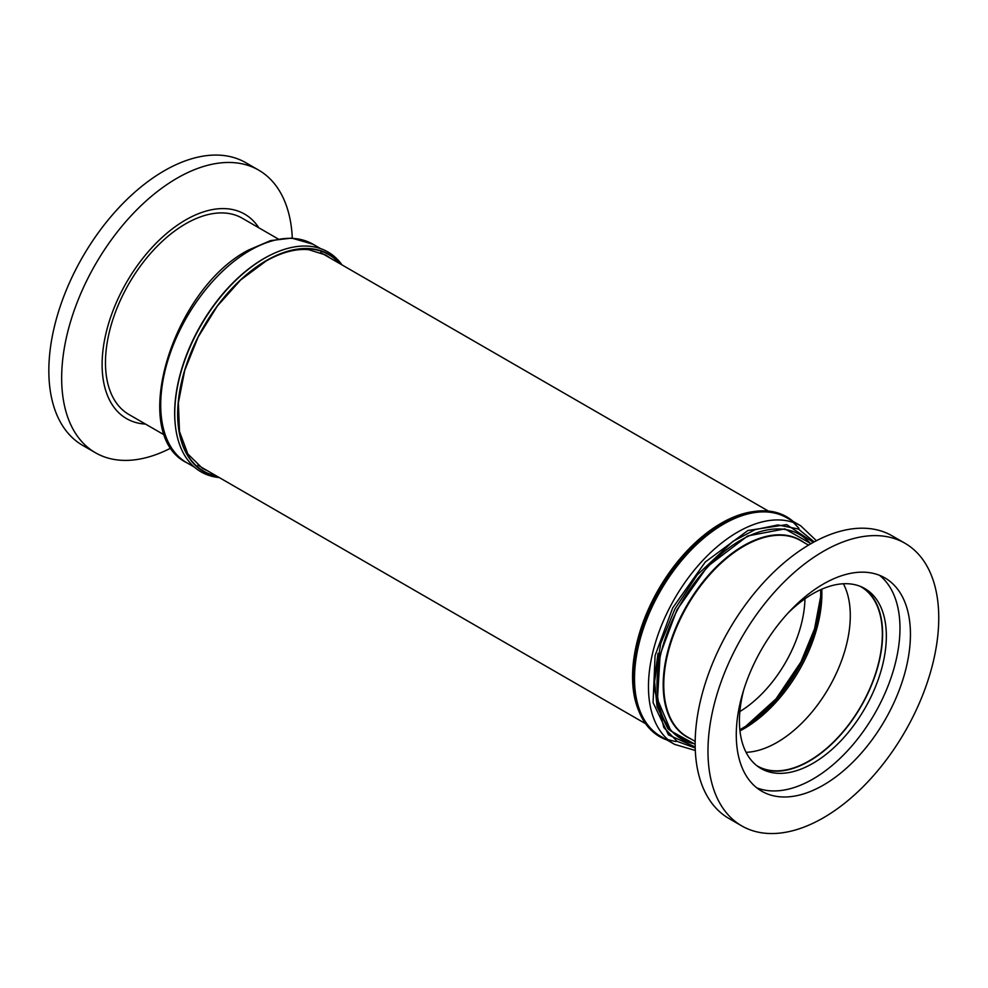 <?xml version="1.0" encoding="UTF-8"?>
<svg xmlns="http://www.w3.org/2000/svg" width="988" height="988" viewBox="0 0 988 988"><rect width="100%" height="100%" fill="white"/><g stroke="black" fill="none" stroke-linecap="round" stroke-linejoin="round"><path stroke-width="1.48" d="M672.766 607.793L705.321 561.962L747.978 530.482L786.633 524.628L813.297 542.375M695.144 744.31L670.901 731.034L657.465 699.294L660.145 654.649L676.928 609.88L707.494 566.507L747.644 535.965L784.83 528.876L810.987 543.672M687.278 741.753L668.024 728.946L657.069 706.741L654.402 680.04L658.008 653.389M258.844 227.796A118.078 68.172 120 0 0 185.608 219.966A118.078 68.172 120 0 0 104.716 339.18A118.078 68.172 120 0 0 145.52 424.087M292.3 238.12A163.193 94.218 120 0 0 258.646 170.109A163.193 94.218 120 0 0 177.062 178.198A163.193 94.218 120 0 0 70.444 322.002A163.193 94.218 120 0 0 95.466 452.763A163.193 94.218 120 0 0 171.183 447.897M258.646 170.109L245.827 162.711A163.193 94.218 120 0 0 164.243 170.788A163.193 94.218 120 0 0 57.625 314.592A163.193 94.218 120 0 0 82.646 445.366L95.466 452.763M755.128 511.376L752.893 511.685A125.427 72.42 120 0 0 721.252 523.208A125.427 72.42 120 0 0 638.396 710.002L639.248 712.089A126.946 73.285 -60 0 1 723.105 523.047A126.946 73.285 -60 0 1 755.128 511.376A126.946 73.285 -60 0 1 793.166 521.454M217.805 476.722A125.427 72.42 -60 0 1 177.655 414.194A125.427 72.42 -60 0 1 266.352 260.573A125.427 72.42 -60 0 1 340.576 264.08M666.999 739.987A126.946 73.285 -60 0 1 639.248 712.089M342.021 264.908A126.946 73.285 120 0 0 241.06 275.405A126.946 73.285 120 0 0 174.74 413.737A126.946 73.285 120 0 0 219.25 477.562M164.774 435.202L128.946 414.515A113.324 65.43 -60 0 1 111.57 323.706A113.324 65.43 -60 0 1 185.608 223.844A113.324 65.43 -60 0 1 242.27 218.225L278.097 238.911M746.064 752.325A103.505 59.762 120 0 0 777.099 742.383A103.505 59.762 120 0 0 843.382 583.76M860.153 586.316A103.505 59.762 -60 0 1 860.906 586.736A103.505 59.762 -60 0 1 876.764 669.679A103.505 59.762 -60 0 1 809.147 760.884A103.505 59.762 -60 0 1 757.401 766.009A103.505 59.762 -60 0 1 756.66 765.564M804.961 598.777A94.44 54.525 -60 0 1 739.864 711.545M879.481 575.288A123.142 71.099 -60 0 1 878.097 707.532A123.142 71.099 -60 0 1 765.268 790.202A123.142 71.099 -60 0 1 756.771 787.819M775.741 796.254A123.142 71.099 -60 0 1 761.785 791.227A123.142 71.099 -60 0 1 755.758 660.219A123.142 71.099 -60 0 1 870.984 572.904A123.142 71.099 -60 0 1 884.939 577.931A123.142 71.099 -60 0 1 890.954 708.939A123.142 71.099 -60 0 1 775.741 796.254M759.117 767.355A103.888 59.972 120 0 0 768.973 770.578A103.888 59.972 120 0 0 865.327 698.578A103.888 59.972 120 0 0 862.932 587.551M788.066 613.042A103.888 59.972 -60 0 1 853.064 584.328A103.888 59.972 -60 0 1 864.833 588.564A103.888 59.972 -60 0 1 869.909 699.084A103.888 59.972 -60 0 1 772.715 772.74A103.888 59.972 -60 0 1 760.945 768.491A103.888 59.972 -60 0 1 743.754 689.785M741.766 825.906L728.946 818.496A163.193 94.218 -60 0 1 720.968 644.892A163.193 94.218 -60 0 1 873.651 529.185A163.193 94.218 -60 0 1 892.139 535.842L904.959 543.252A163.193 94.218 -60 0 1 912.937 716.856A163.193 94.218 -60 0 1 760.254 832.563A163.193 94.218 -60 0 1 741.766 825.906A163.193 94.218 -60 0 1 733.788 652.302A163.193 94.218 -60 0 1 886.471 536.595A163.193 94.218 -60 0 1 904.959 543.252M695.182 746.965L668.468 734.862L653.08 702.591L655.081 655.6L672.68 607.966M339.427 263.413A125.031 72.186 120 0 0 266.538 260.61A125.031 72.186 120 0 0 266.192 260.807A125.031 72.186 120 0 0 181.656 381.788A125.031 72.186 120 0 0 216.656 476.055M207.307 470.671A123.142 71.099 -60 0 1 202.305 468.213L187.831 453.949L179.495 431.546L178.371 402.783L184.744 370.315L198.119 337.081L217.335 306.045L240.702 279.913L266.105 261.005C281.617 252.261 295.832 248.482 308.738 249.692L325.447 254.916A123.142 71.099 -60 0 1 330.078 258.016M723.722 524.035A126.168 72.84 120 0 0 656.267 598.58A126.168 72.84 120 0 0 660.639 736.319L674.594 744.372A126.168 72.84 -60 0 1 670.222 606.632A126.168 72.84 -60 0 1 737.678 532.087A126.168 72.84 -60 0 1 800.762 525.838L786.806 517.786A126.168 72.84 120 0 0 723.722 524.035M665.06 738.863A126.55 73.063 -60 0 1 655.6 598.222A126.55 73.063 -60 0 1 723.265 523.455A126.55 73.063 -60 0 1 791.227 520.343M175.333 425.285A126.168 72.84 -60 0 1 263.882 258.547A126.168 72.84 -60 0 1 264.228 258.35A126.168 72.84 -60 0 1 274.788 253.014M695.206 747.965L677.138 741.395L663.8 727.477L653.797 686.327L660.737 643.423L674.903 609.028L697.133 575.016L732.948 541.35L755.116 529.654L777.865 524.937L798.428 529.025L814.186 541.893M186.843 462.767C128.02 434.263 172.443 289.348 248.383 250.1L270.539 240.615L291.658 238.083L313.011 244.246A126.168 72.84 120 0 0 250.273 250.285A126.168 72.84 120 0 0 249.927 250.483A126.168 72.84 120 0 0 167.503 361.67A126.168 72.84 120 0 0 186.843 462.767L194.438 467.151M810.605 543.894A118.078 68.172 120 0 0 740.494 540.312A118.078 68.172 120 0 0 677.36 610.078A118.078 68.172 120 0 0 695.144 743.865M808.493 545.129L800.552 540.547A113.324 65.43 120 0 0 743.89 546.166A113.324 65.43 120 0 0 683.301 613.116A113.324 65.43 120 0 0 687.228 736.838L695.169 741.42M690.501 738.728A113.558 65.566 -60 0 1 682.782 612.832A113.558 65.566 -60 0 1 743.495 545.746A113.558 65.566 -60 0 1 803.837 542.449M739.975 730.898A110.298 63.689 120 0 0 743.89 728.749A110.298 63.689 120 0 0 802.861 663.59A110.298 63.689 120 0 0 821.781 589.206M820.744 589.663L820.62 598.012A111.496 64.368 -60 0 1 801.552 662.726A111.496 64.368 -60 0 1 747.027 725.476A111.496 64.368 -60 0 1 741.939 728.601M745.631 726.365A116.016 66.974 120 0 0 800.959 662.009A116.016 66.974 120 0 0 820.695 596.369L814.569 628.751L800.935 661.972L775.988 698.911L745.631 726.365M798.934 528.284L793.376 522.467M695.293 750.485L674.594 744.372M747.027 725.476L739.851 729.774M197.822 465.187L645.584 723.698M816.409 540.708L800.762 525.838M313.011 244.246L320.606 248.618M667.987 739.654L675.792 741.58M320.594 252.545L768.343 511.055"/></g></svg>
